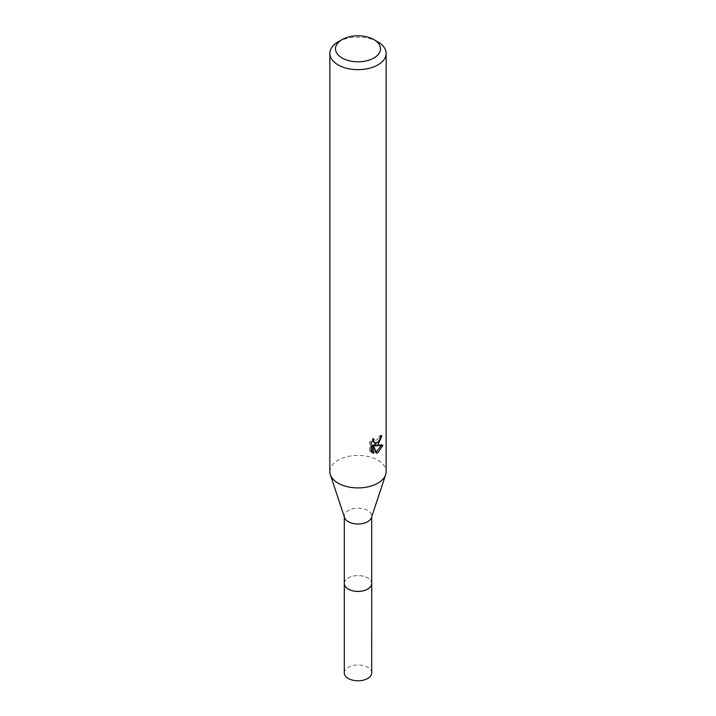 <?xml version="1.0" encoding="UTF-8"?>
<svg xmlns="http://www.w3.org/2000/svg" width="716" height="716" viewBox="0 0 716 716"><rect width="100%" height="100%" fill="white"/><g stroke="black" fill="none" stroke-linecap="round" stroke-linejoin="round"><path stroke-width="0.54" stroke-dasharray="3.58 2.69" d="M344.306 583.495A13.694 7.912 180 0 1 345.497 580.264A13.694 7.912 180 0 1 348.316 577.902A13.694 7.912 180 0 1 370.503 580.264A13.694 7.912 180 0 1 371.694 583.495M344.306 583.209A13.711 7.912 180 0 1 345.488 580.273A13.711 7.912 180 0 1 348.307 577.91A13.711 7.912 180 0 1 370.512 580.273A13.711 7.912 180 0 1 371.694 583.209M344.548 517.578A13.694 7.912 180 0 1 344.306 516.093A13.694 7.912 180 0 1 348.316 510.499A13.694 7.912 180 0 1 363.245 508.79A13.694 7.912 180 0 1 371.694 516.093A13.694 7.912 180 0 1 371.452 517.578M329.852 471.665A28.148 16.253 180 0 1 338.095 460.173A28.148 16.253 180 0 1 368.767 456.647A28.148 16.253 180 0 1 386.148 471.665M380.384 437.163L380.581 435.068A26.268 15.17 180 0 1 378.898 436.509L378.603 438.398L373.403 442.228M378.898 436.509L380.232 437.279M372.401 440.859L372.705 438.273L369.698 441.906L369.698 450.973L371.085 451.778M369.698 441.906L371.085 442.712M372.705 438.273L374.047 439.051M380.581 435.068L381.95 435.856M379.095 441.029L380.151 438.237M381.154 445.719L381.521 444.564L373.868 445.092M369.698 450.973L371.649 452.297M372.302 445.164L375.247 452.458L376.151 452.118M375.247 452.458L376.58 453.228M381.521 444.564L382.917 445.37M338.095 41.904A28.148 16.253 180 0 1 377.905 41.904M344.306 672.897A13.694 7.912 180 0 1 352.755 665.585A13.694 7.912 180 0 1 367.684 667.303A13.694 7.912 180 0 1 371.694 672.897M344.306 583.092A13.72 7.921 180 0 1 353.086 576.112A13.72 7.921 180 0 1 367.702 577.902A13.72 7.921 180 0 1 371.694 583.092M344.306 516.845L344.306 516.093M372.302 452.736L370.933 451.948M371.694 516.845L371.694 516.093"/><path stroke-width="1.07" d="M371.694 516.845L371.694 583.495A13.694 7.912 180 0 1 367.684 589.08A13.694 7.912 180 0 1 352.755 590.798A13.694 7.912 180 0 1 344.306 583.495L344.306 516.845M371.694 583.209A13.711 7.912 180 0 1 367.693 589.098A13.711 7.912 180 0 1 352.523 590.763A13.711 7.912 180 0 1 344.306 583.209M373.922 39.604L377.905 41.904A28.148 16.253 180 0 1 386.148 53.396L386.148 471.665A28.148 16.253 180 0 1 385.647 474.717L371.452 517.578A13.694 7.912 180 0 1 367.684 521.687A13.694 7.912 180 0 1 353.973 523.656A13.694 7.912 180 0 1 344.548 517.578L330.353 474.717A28.148 16.253 180 0 1 329.852 471.665L329.852 53.396A28.148 16.253 180 0 1 338.095 41.904L342.078 39.604A22.518 13.004 180 0 1 373.922 39.604A22.518 13.004 180 0 1 373.922 57.996A22.518 13.004 180 0 1 342.078 57.996A22.518 13.004 180 0 1 342.078 39.604L338.095 41.904M385.647 474.717A28.148 16.253 180 0 1 377.905 483.157A28.148 16.253 180 0 1 349.73 487.193A28.148 16.253 180 0 1 330.353 474.717M371.094 442.712L374.047 439.051L373.654 440.85L374.745 442.998L377.905 442.416L379.936 439.168L380.232 437.279A28.148 16.253 0 0 0 381.95 435.856L377.905 444.851L375.202 445.862L382.917 445.37L377.905 452.673L376.58 453.219L373.663 445.943L373.663 453.291L371.094 451.778M386.148 53.396A28.148 16.253 180 0 1 377.905 64.888A28.148 16.253 180 0 1 347.233 68.414A28.148 16.253 180 0 1 329.852 53.396M371.085 451.778L371.085 442.712M379.095 441.029L373.868 445.092L375.202 445.862M380.151 438.237L380.384 437.163M374.745 442.998L372.401 440.859M371.649 452.297L372.311 452.503L372.302 445.164L373.663 445.943M376.151 452.118L381.154 445.719M372.302 452.512L373.663 453.291M371.694 583.092A13.72 7.921 180 0 1 371.72 583.504L371.694 672.897A13.694 7.912 180 0 1 363.245 680.2A13.694 7.912 180 0 1 348.316 678.482A13.694 7.912 180 0 1 344.306 672.897L344.28 583.504A13.72 7.921 180 0 1 344.306 583.092M371.72 583.504A13.72 7.921 180 0 1 363.245 590.825A13.72 7.921 180 0 1 348.298 589.107A13.72 7.921 180 0 1 344.28 583.504"/></g></svg>
